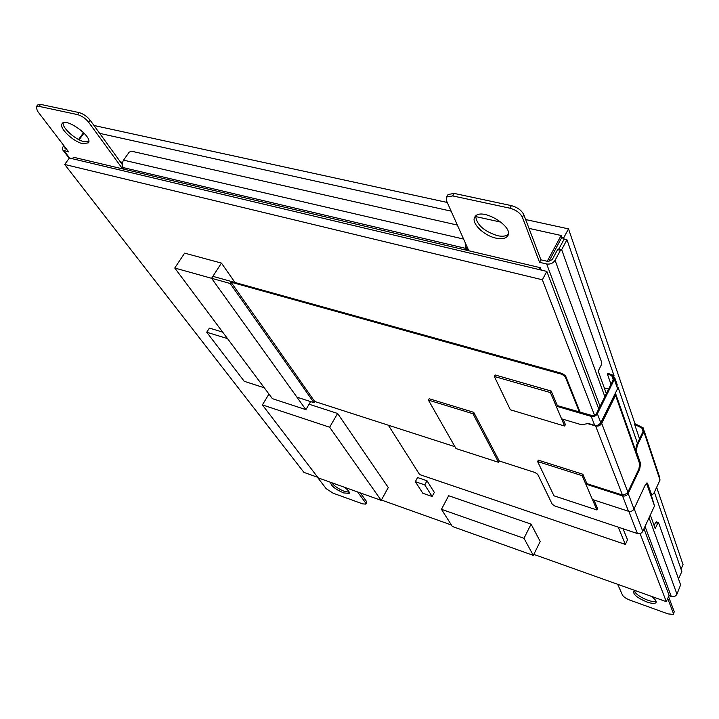 <?xml version="1.0" encoding="UTF-8"?>
<svg xmlns="http://www.w3.org/2000/svg" width="719" height="719" viewBox="0 0 719 719"><rect width="100%" height="100%" fill="white"/><g stroke="black" fill="none" stroke-linecap="round" stroke-linejoin="round"><path stroke-width="1.08" d="M594.559 415.339L542.351 279.772L64.692 164.462L69.375 158.018L546.835 271.405L598.756 408.976M542.351 279.772L546.835 271.405M64.692 164.462L303.93 472.392L317.744 477.317M381.394 500.02L451.397 524.996M533.822 554.394L666.306 601.659L669.101 595.386L643.963 528.753M666.306 601.659L640.09 533.57M310.635 401.597L305.89 409.641L211.593 278.307L174.762 268.025L272.411 398.677L305.89 409.641M234.978 282.495L221.452 263.1L184.63 253.142L174.762 268.025M221.452 263.1L211.593 278.307L230.188 283.502L231.033 282.181L314.67 401.463L454.947 446.688M441.457 509.313L448.656 495.724L531.08 524.115L540.212 541.461L533.327 555.401L523.998 538.324L441.457 509.313L452.341 526.47L533.327 555.401M531.08 524.115L523.998 538.324M309.089 404.213L337.606 413.47L388.269 487.518L381.205 500.379L329.644 427.221L262.39 404.905L318.175 477.883L381.205 500.379M268.951 394.057L262.39 404.905M337.606 413.47L329.644 427.221M222.665 332.115L209.391 328.089L206.739 332.25L244.235 381.295L264.259 387.775M227.51 338.604L206.739 332.25M415.339 481.649L417.568 477.542L426.996 480.759L434.33 492.416L432.146 496.496L424.767 484.885L415.339 481.649L422.826 493.261L432.146 496.496M426.996 480.759L424.767 484.885M623.049 528.744L627.516 539.771L625.35 544.418L618.25 527.144M388.35 425.217L419.608 474.549L625.35 544.418M559.795 372.802L318.131 305.611M540.337 267.702L73.491 157.254L72.421 158.737L539.304 269.607L540.337 267.702L541.245 270.074M681.028 569.169L683.05 564.64L656.654 487.275M547.24 261.294L561.126 235.481L561.809 237.423L563.696 237.836L564.145 239.13L566.967 239.76L614.089 375.839M563.696 237.836L568.504 228.876L634.967 423.698L643.172 427.85L643.873 431.688L637.259 445.537L636.288 451.226L640.629 463.602L639.667 469.174L628.145 493.531C626.869 495.643 625 496.425 622.519 495.885L585.805 484.121M93.964 125.483L447.263 202.461M525.652 219.547L568.504 228.876M678.511 578.957L681.837 571.497L654.371 492.182M614.763 377.781L617.297 385.105M617.963 387.038L637.438 443.272M561.656 249.682L566.967 239.76M548.84 261.563L561.809 237.423L564.145 239.13L558.852 248.99M122.545 162.377L120.343 161.865M99.689 133.375L451.137 211.143M475.601 216.554L501.224 222.225M528.995 228.372L561.126 235.481M79.108 139.792L84.006 133.06M78.56 139.513L83.575 132.62M615.698 392.493L615.527 395.297L601.713 423.374C600.311 425.621 598.28 426.484 595.611 425.963L587.711 423.626M604.275 387.883L608.616 389.096M597.516 425.333L600.868 423.123L614.997 393.913M473.731 412.338L472.985 413.74L428.425 400.106L429.18 398.739L473.731 412.338L499.247 460.978L535.017 472.509L537.74 474.36L552.228 504.226L554.834 505.987L637.429 533.543C639.784 534.091 641.564 533.354 642.768 531.332L654.515 505.951L651.27 495.023M212.869 276.348L562.303 373.494L565.538 375.776L580.152 412.266M579.37 412.041L565.134 376.567L561.899 374.284L231.033 282.181M314.67 401.463L313.96 402.676L230.188 283.502M296.947 397.176L313.96 402.676M585.392 483.168L622.861 495.166L627.354 493.288L638.885 468.932L639.847 463.36L635.497 450.984L636.468 445.295L643.083 431.454L642.516 428.38L634.625 424.417L634.967 423.698M592.42 499.507L628.505 511.272C630.94 511.811 632.774 511.047 634.014 508.971L645.276 484.974L647.388 483.069L651.791 495.193L653.859 493.297L660.015 480.049L659.323 476.346L644.161 430.816M651.459 495.085L646.749 483.006M634.625 424.417L639.551 438.842M611.357 383.551L610.674 383.362L607.402 374.096L607.78 373.35L613.622 375.345L614.368 379.425L597.372 413.749C595.952 416.013 593.894 416.894 591.198 416.373L556.164 406.136M561.566 418.826L581.518 424.749L588.457 423.491L594.685 425.333C597.354 425.855 599.394 424.992 600.796 422.736L617.576 388.673L614.7 378.455M607.402 374.096L612.921 375.929L613.523 379.192L596.33 413.838L594.82 415.214L592.789 415.753L557.36 405.615L551.194 391.046L550.403 392.583L494.33 376.477L510.346 409.794L564.64 426.052L550.403 392.583M593.894 499.993L597.579 508.594L596.923 509.978L582.183 475.69L537.614 461.535L553.981 495.822L596.923 509.978M586.902 483.653L582.875 474.261L538.315 460.142L537.614 461.535M582.875 474.261L582.183 475.69M563.166 419.303L565.386 424.552L564.64 426.052M551.194 391.046L495.13 374.985L494.33 376.477M428.425 400.106L456.017 448.575L498.555 462.317L472.985 413.74M499.247 460.978L498.555 462.317M63.757 145.508L62.4 147.988L62.805 150.118L68.682 151.934L37.514 111.184L36.139 106.969L39.078 106.376L77.562 114.618C81.822 115.849 85.525 118.41 88.68 122.275L121.951 168.003L123.875 168.462L123.255 167.599C121.897 165.262 122.005 162.782 123.551 160.148L129.159 152.203L131.388 151.179L457.356 225.065M656.366 521.94L655.503 522.578L657.678 523.288L658.541 522.65L680.614 584.88L676.956 594.164C675.707 596.348 673.811 597.121 671.276 596.482L668.976 595.674M657.678 523.288L655.234 528.618L650.318 515.029M606.36 393.644L598.199 371.121L601.282 364.973L601.695 362.43L561.782 249.924L560.434 250.293L555.077 260.296L604.859 396.672M654.128 525.571L655.503 522.578M561.153 249.511L558.744 248.972L557.576 249.646L552.219 259.631L548.022 261.473L540.913 259.82L523.836 214.738C521.626 210.361 517.473 207.324 511.371 205.625L454.183 193.42L448.063 194.516L447.703 195.119M64.872 146.955L65.087 148.761L66.57 149.184M465.229 242.716L465.337 248.289L123.255 167.599M467.089 246.887L465.759 249.223L468.411 249.853L446.535 200.826L446.607 197.006L452.727 195.919L509.924 208.195C516.035 209.903 520.197 212.941 522.407 217.309L539.565 262.318L546.674 263.99C550.296 264.493 553.1 263.262 555.077 260.296M317.394 477.191L326.174 488.677L333.131 493.198L362.592 503.848L365.836 504.118L365.567 502.878L357.631 491.967M617.666 584.304L622.519 595.17C623.634 596.959 626.114 598.612 629.97 600.14L668.014 613.891L673.317 614.412L674.251 611.707L673.523 613.936M667.717 598.505L673.442 613.523M465.759 249.223L465.337 248.289M83 143.773C73.59 141.985 58.787 128.018 62.005 123.812C65.312 116.73 93.2 136.826 88.446 142.802L83 143.773M344.257 487.194C348.212 490.043 349.847 492.102 349.173 493.36L343.61 492.919C335.126 489.163 330.821 485.72 330.695 482.584L330.875 482.422M650.677 596.078C655.198 599.089 656.923 601.327 655.854 602.783C654.434 603.816 651.405 603.538 646.758 601.938C637.394 597.974 633.053 594.469 633.736 591.404L635.83 590.784M495.957 238.133C483.339 235.598 470.109 222.027 475.169 216.581C481.802 206.73 515.712 227.716 507.246 236.398C505.124 238.708 501.359 239.283 495.957 238.133M360.336 492.937L366.42 501.332L366.699 502.572L365.935 503.947M36.309 106.745L37.631 104.983L40.57 104.381L79.063 112.577C83.314 113.809 87.017 116.361 90.163 120.235L122.302 164.57M668.544 596.644L674.251 611.707M63.128 122.859C62.104 128 75.837 140.133 84.429 141.787L88.797 141.733M331.738 482.728C334.173 486.044 338.424 488.929 344.473 491.392L349.272 492.218M634.302 591.054C636.009 594.271 640.431 597.3 647.576 600.131C651.549 601.515 654.389 601.902 656.114 601.309M475.681 216.033C476.499 224.589 483.725 231.123 497.35 235.652C502.32 236.722 505.942 236.29 508.198 234.358M122.796 166.808L121.951 168.003M539.565 262.318L540.913 259.82M637.429 533.543L628.801 511.353M622.456 495.031L595.611 425.963M642.768 531.332L634.158 508.684M627.876 492.182L601.713 423.374M654.515 505.951L646.489 483.177M639.991 464.717L615.527 395.297M565.134 376.567L565.538 375.776M561.899 374.284L562.303 373.494M628.505 511.272L622.519 495.885M634.014 508.971L628.145 493.531M638.885 468.932L639.667 469.174M660.015 480.049L643.873 431.688M636.468 445.295L637.259 445.537M641.797 427.895L643.029 431.562M639.847 463.36L640.629 463.602M635.497 450.984L636.288 451.226M650.848 494.618L651.603 494.852M646.821 483.186L647.585 483.42M597.372 413.749L600.796 422.736M591.198 416.373L594.685 425.333M617.576 388.673L614.368 379.425M611.626 375.246L613.217 379.803M649.059 517.734L676.956 594.164M557.576 249.646L560.434 250.293M64.108 150.864L69.653 158.081M123.551 160.148L463.602 239.068M671.276 596.482L645.033 526.443M600.041 406.397L546.674 263.99M88.68 122.275L90.163 120.235M365.567 502.878L366.42 501.332M522.407 217.309L523.836 214.738M509.924 208.195L511.371 205.625M452.727 195.919L454.183 193.42M77.562 114.618L79.063 112.577M39.078 106.376L40.57 104.381M615.859 394.309L635.344 449.717M651.037 494.951L651.791 495.193M642.516 428.38L643.316 430.753M612.921 375.929L613.783 378.41M656.294 521.823L658.325 522.488M63.263 150.514L69.204 158.252M655.854 602.783L656.222 601.965M507.246 236.398L508.036 234.978M446.607 197.006L448.063 194.516"/></g></svg>
